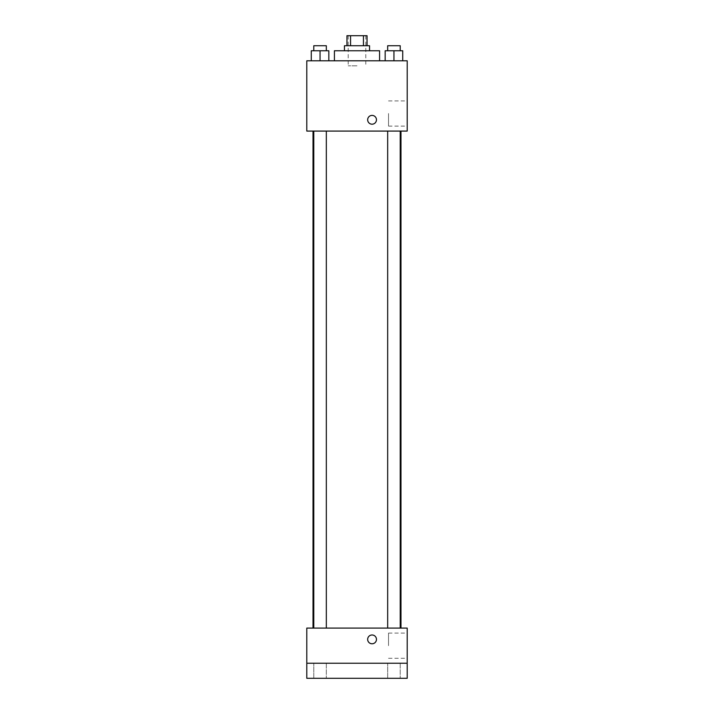<?xml version="1.0" encoding="UTF-8"?>
<svg xmlns="http://www.w3.org/2000/svg" width="714" height="714" viewBox="0 0 714 714"><rect width="100%" height="100%" fill="white"/><g stroke="black" fill="none" stroke-linecap="round" stroke-linejoin="round"><path stroke-width="0.54" stroke-dasharray="3.57 2.68" d="M357 65.822L348.218 65.822L357 65.822M357 35.7L348.218 35.7L357 35.7M363.444 45.741L363.444 35.7L367.041 35.7L367.041 45.741L350.556 45.741L367.041 45.741M363.444 35.7L346.959 35.7L346.959 45.741L350.556 45.741L346.959 45.741M369.549 45.741L344.451 45.741M344.451 50.765L369.549 50.765L344.451 50.765M350.556 45.741L350.556 35.7M334.411 50.765L379.589 50.765M379.589 60.806L334.411 60.806M334.411 60.797L379.589 60.797M311.268 60.797L328.833 60.797L311.268 60.797L328.833 60.797L311.268 60.797L328.833 60.797L320.05 60.797L320.05 50.765L311.268 50.765L326.325 50.765L311.268 50.765L311.268 60.797L320.05 60.797L311.268 60.797L311.268 50.765L311.268 60.797L328.833 60.797L320.05 60.797L320.05 50.765L328.833 50.765L313.776 50.765L328.833 50.765L328.833 60.797L328.833 50.765M385.167 60.797L402.732 60.797L385.167 60.797L402.732 60.797L385.167 60.797L402.732 60.797L393.949 60.797L393.949 50.765L385.167 50.765L400.224 50.765L385.167 50.765L385.167 60.797L393.949 60.797L385.167 60.797L385.167 50.765L385.167 60.797L402.732 60.797L393.949 60.797L393.949 50.765L402.732 50.765L387.675 50.765L402.732 50.765L402.732 60.797L402.732 50.765M407.203 60.797L306.797 60.797L306.797 131.081L407.203 131.081L407.203 60.797M306.797 119.8L306.797 124.191L306.797 119.8M357 131.081L313.027 131.081L357 131.081M393.949 131.081L400.224 131.081L393.949 131.081M320.05 131.081L313.776 131.081L320.05 131.081M407.203 113.517L407.203 126.11L407.203 113.517M372.065 115.409A4.391 4.391 0 0 0 368.254 121.996A4.391 4.391 0 0 0 375.867 121.996A4.391 4.391 0 0 0 372.065 115.409A4.391 4.391 0 0 0 368.254 121.996A4.391 4.391 0 0 0 375.867 121.996A4.391 4.391 0 0 0 372.065 115.409M372.065 124.191A4.391 4.391 0 0 1 368.254 117.605A4.391 4.391 0 0 1 375.867 117.605A4.391 4.391 0 0 1 372.065 124.191M388.523 113.517L388.523 126.11L388.523 113.517M357 628.097L313.027 628.097L357 628.097M393.949 628.097L400.224 628.097L393.949 628.097M320.05 628.097L313.776 628.097L320.05 628.097M407.203 628.097L306.797 628.097L306.797 663.235L407.203 663.235L407.203 628.097M407.203 663.235L407.203 678.3L306.797 678.3L306.797 663.235L407.203 663.235L306.797 663.235M306.797 639.378L306.797 643.778L306.797 639.378M407.203 645.67L407.203 633.077L407.203 645.67M372.065 634.987A4.391 4.391 0 0 0 368.254 641.583A4.391 4.391 0 0 0 375.867 641.583A4.391 4.391 0 0 0 372.065 634.987A4.391 4.391 0 0 0 368.254 641.583A4.391 4.391 0 0 0 375.867 641.583A4.391 4.391 0 0 0 372.065 634.987M372.065 643.778A4.391 4.391 0 0 1 368.254 637.183A4.391 4.391 0 0 1 375.867 637.183A4.391 4.391 0 0 1 372.065 643.778M388.523 645.67L388.523 633.077L388.523 645.67M326.325 663.235L313.776 663.235L326.325 663.235M400.224 663.235L387.675 663.235L400.224 663.235M387.675 678.3L400.224 678.3L387.675 678.3L400.224 678.3L387.675 678.3L387.675 663.235L387.675 678.3M313.776 678.3L326.325 678.3L313.776 678.3L326.325 678.3L313.776 678.3L313.776 663.235L313.776 678.3M326.325 663.244L326.325 678.3L326.325 663.244M400.224 663.244L400.224 678.3L400.224 663.244M387.675 50.765L387.675 45.741L400.224 45.741L387.675 45.741L400.224 45.741L400.224 50.765M393.949 60.797L393.949 50.765M313.776 50.765L313.776 45.741L326.325 45.741L313.776 45.741L326.325 45.741L326.325 50.765M320.05 60.797L320.05 50.765M348.218 35.7L348.218 65.822M365.782 35.7L365.782 65.822M388.523 126.11L407.203 126.11M388.523 100.924L407.203 100.924M326.325 628.097L326.325 131.081M313.776 628.097L313.776 131.081M400.224 628.097L400.224 131.081M387.675 628.097L387.675 131.081M388.523 658.263L407.203 658.263M388.523 633.077L407.203 633.077"/><path stroke-width="1.07" d="M350.556 45.741L350.556 35.7L346.959 35.7L346.959 45.741M350.556 35.7L367.041 35.7L367.041 45.741M363.444 45.741L363.444 35.7M344.451 50.765L344.451 45.741L369.549 45.741L369.549 50.765M379.589 60.797L379.589 50.765L334.411 50.765L334.411 60.797M306.797 60.797L407.203 60.797L407.203 131.081L306.797 131.081L306.797 60.797M372.065 124.191A4.391 4.391 0 0 1 368.254 117.605A4.391 4.391 0 0 1 375.867 117.605A4.391 4.391 0 0 1 372.065 124.191M306.797 628.097L407.203 628.097L407.203 678.3L306.797 678.3L306.797 628.097M372.065 643.778A4.391 4.391 0 0 1 368.254 637.183A4.391 4.391 0 0 1 375.867 637.183A4.391 4.391 0 0 1 372.065 643.778M306.797 663.235L407.203 663.235M385.167 60.797L385.167 50.765L402.732 50.765L402.732 60.797L402.732 50.765M393.949 60.797L393.949 50.765M400.224 50.765L400.224 45.741L387.675 45.741L387.675 50.765M311.268 60.797L311.268 50.765L328.833 50.765L328.833 60.797L328.833 50.765M320.05 60.797L320.05 50.765M326.325 50.765L326.325 45.741L313.776 45.741L313.776 50.765M400.973 628.097L400.973 131.081M313.027 628.097L313.027 131.081M387.675 131.09L387.675 628.097M400.224 131.09L400.224 628.097M326.325 628.097L326.325 131.081M313.776 628.097L313.776 131.081"/></g></svg>
